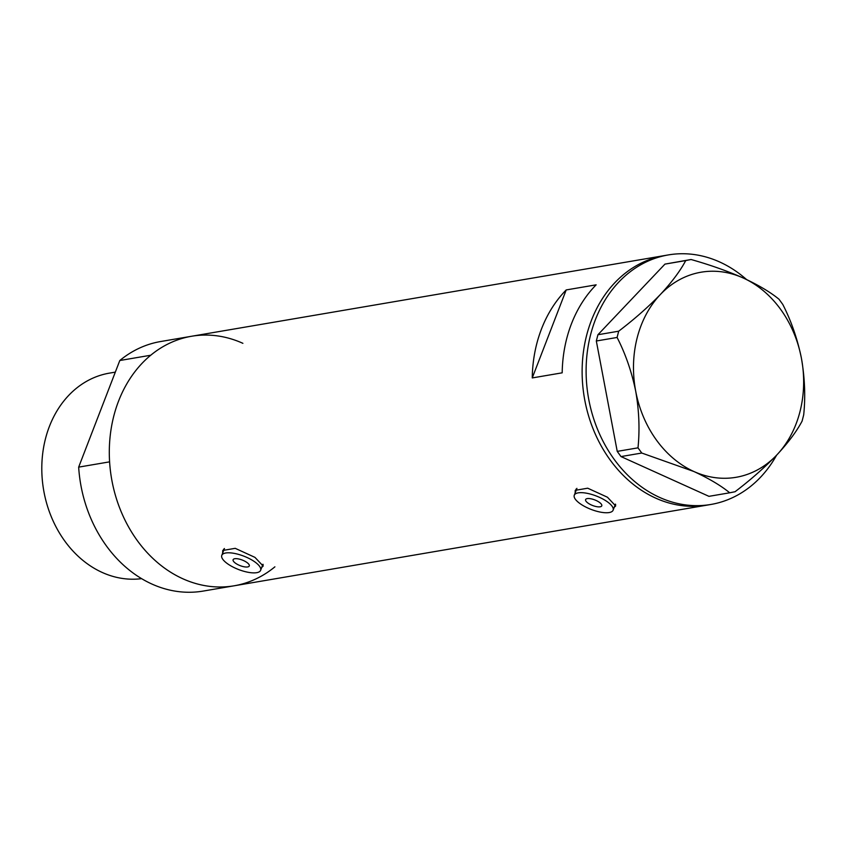 <?xml version="1.0" encoding="UTF-8"?>
<svg xmlns="http://www.w3.org/2000/svg" width="846" height="846" viewBox="0 0 846 846"><rect width="100%" height="100%" fill="white"/><g stroke="black" fill="none" stroke-linecap="round" stroke-linejoin="round"><path stroke-width="1.27" d="M236.214 563.69A8.671 2.993 -158.9 0 0 244.304 566.82A8.671 2.993 -158.9 0 0 249.284 565.963A8.671 2.993 -158.9 0 0 246.186 561.987A8.671 2.993 -158.9 0 0 238.096 558.857A8.671 2.993 -158.9 0 0 233.115 559.714A8.671 2.993 -158.9 0 0 236.214 563.69M588.71 503.56A8.671 2.993 -158.9 0 0 596.8 506.68A8.671 2.993 -158.9 0 0 601.781 505.823A8.671 2.993 -158.9 0 0 598.682 501.858A8.671 2.993 -158.9 0 0 590.593 498.728A8.671 2.993 -158.9 0 0 585.612 499.584A8.671 2.993 -158.9 0 0 588.71 503.56M605.673 500.663A20.812 7.18 -158.9 0 0 586.246 493.155A20.812 7.18 -158.9 0 0 574.286 495.217A20.812 7.18 -158.9 0 0 581.72 504.745A20.812 7.18 -158.9 0 0 601.146 512.253A20.812 7.18 -158.9 0 0 613.107 510.191A20.812 7.18 -158.9 0 0 605.673 500.663M253.176 560.792A20.812 7.18 -158.9 0 0 233.75 553.295A20.812 7.18 -158.9 0 0 221.789 555.346A20.812 7.18 -158.9 0 0 229.224 564.885A20.812 7.18 -158.9 0 0 248.65 572.382A20.812 7.18 -158.9 0 0 260.61 570.331A20.812 7.18 -158.9 0 0 253.176 560.792M614.238 507.272L615.677 505.95L607.46 497.237L587.706 488.195L575.238 490.342L575.121 493.049M615.053 505.168A21.668 7.487 -158.9 0 0 615.698 504.734M261.742 567.402L263.18 566.08L254.963 557.377L235.209 548.324L222.741 550.471L222.625 553.189M262.556 565.297A21.668 7.487 -158.9 0 0 263.201 564.874M532.25 377.929L562.188 372.822A126.572 102.768 -99.7 0 1 596.144 284.827L566.207 289.935A126.572 102.768 80.3 0 0 532.25 377.929L566.207 289.935M242.887 343.328A126.572 102.768 -99.7 0 0 191.534 336.264L160.603 341.541A126.572 102.768 -99.7 0 0 119.804 360.512L150.736 355.235A126.572 102.768 -99.7 0 1 191.534 336.264A126.572 102.768 80.3 0 0 109.917 438.63A126.572 102.768 80.3 0 0 170.057 571.854A126.572 102.768 80.3 0 0 234.099 585.802A126.572 102.768 -99.7 0 1 109.599 461.853L78.667 467.129A126.572 102.768 -99.7 0 0 203.177 591.079L706.928 505.147A126.572 102.768 -99.7 0 1 593.829 430.656A126.572 102.768 -99.7 0 1 614.841 282.723A126.572 102.768 -99.7 0 1 664.353 255.598A126.572 102.768 80.3 0 0 582.746 357.964A126.572 102.768 80.3 0 0 642.875 491.198A126.572 102.768 80.3 0 0 706.928 505.147L710.915 504.459A126.572 102.768 -99.7 0 1 597.815 429.98A126.572 102.768 -99.7 0 1 618.828 282.035A126.572 102.768 -99.7 0 1 668.351 254.921A126.572 102.768 -99.7 0 1 746.51 279.508M223.503 549.265A21.668 7.487 -158.9 0 0 223.735 550.323M575.999 489.125A21.668 7.487 -158.9 0 0 576.221 490.183M776.607 455.169A126.572 102.768 -99.7 0 1 760.427 477.345A126.572 102.768 -99.7 0 1 710.915 504.459M617.094 337.459C625.49 353.829 631.698 371.764 635.716 391.254C639.09 410.596 639.851 429.451 638 447.841L641.765 453.033L693.91 471.518C708.99 478.519 720.929 485.604 729.707 492.795L735.068 491.727C750.814 479.682 764.721 467.447 776.755 455.021C788.25 442.648 796.699 431.333 802.103 421.097L803.7 414.836C805.572 396.711 804.81 377.855 801.416 358.249C797.482 339.013 791.274 321.078 782.793 304.454L779.029 299.262C770.42 292.177 758.481 285.081 743.222 277.996C727.581 271.09 710.196 264.935 691.076 259.511L685.725 260.579C680.29 270.857 671.84 282.162 660.377 294.493C648.29 306.971 634.394 319.206 618.68 331.198L617.094 337.459L596.324 341.001L617.231 451.383L638 447.841M641.765 453.033L620.996 456.576L708.948 496.338L729.707 492.795M685.725 260.579L664.956 264.111L691.076 259.511M664.956 264.111L597.921 334.741L618.68 331.198M743.222 277.996A104.037 84.473 80.3 0 0 660.377 294.493A104.037 84.473 80.3 0 0 635.716 391.254A104.037 84.473 80.3 0 0 693.91 471.518A104.037 84.473 80.3 0 0 776.755 455.021A104.037 84.473 80.3 0 0 801.416 358.249A104.037 84.473 80.3 0 0 743.222 277.996M596.324 341.001L597.921 334.741M620.996 456.576L617.231 451.383M141.599 578.653A104.037 84.473 -99.7 0 1 91.728 566.778A104.037 84.473 -99.7 0 1 42.3 457.274A104.037 84.473 -99.7 0 1 109.377 373.139L115.331 372.124M274.897 566.831A126.572 102.768 -99.7 0 1 234.099 585.802M119.804 360.512L78.667 467.129M574.286 495.217L576.919 488.375M221.789 555.346L224.433 548.515M191.534 336.264L668.351 254.921M260.61 570.331L262.958 564.261M613.107 510.191L615.454 504.121"/></g></svg>
